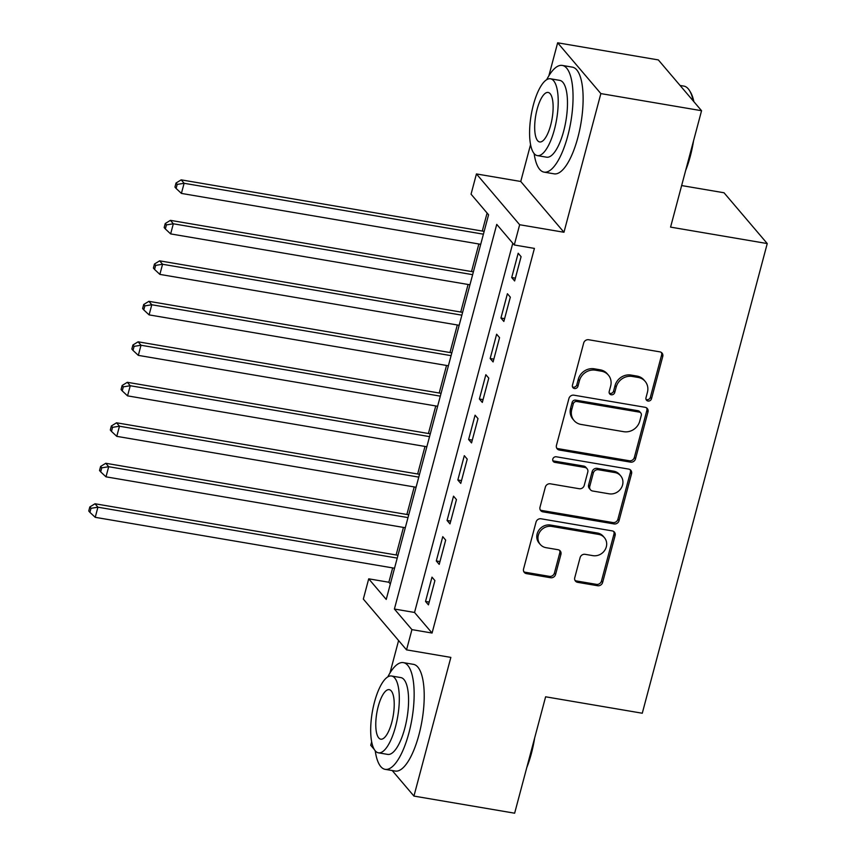 <?xml version="1.0" encoding="UTF-8"?>
<svg xmlns="http://www.w3.org/2000/svg" width="856" height="856" viewBox="0 0 856 856"><rect width="100%" height="100%" fill="white"/><g stroke="black" fill="none" stroke-linecap="round" stroke-linejoin="round"><path stroke-width="1.28" d="M648.003 401.036A2.975 2.707 139.6 0 0 651.512 398.725L662.747 356.492A4.248 3.863 139.6 0 0 659.848 351.848L588.693 339.746A4.248 3.863 139.6 0 0 583.674 343.053L572.439 385.275A2.975 2.707 139.6 0 0 574.472 388.528A2.975 2.707 139.6 0 0 577.971 386.216L579.426 380.749A13.6 12.369 139.6 0 1 595.466 370.188L601.394 371.194A13.6 12.369 139.6 0 1 608.37 375.099A13.6 12.369 139.6 0 1 610.66 386.067L609.205 391.524A2.975 2.707 139.6 0 0 611.238 394.776A2.975 2.707 139.6 0 0 614.747 392.465L616.202 387.008A13.6 12.369 139.6 0 1 632.231 376.437L638.159 377.442A13.6 12.369 139.6 0 1 645.135 381.348A13.6 12.369 139.6 0 1 647.425 392.315L645.98 397.783A2.975 2.707 139.6 0 0 648.003 401.036M646.023 399.377A2.975 2.707 139.6 0 0 650.346 397.345L661.581 355.122A4.248 3.863 139.6 0 0 661.356 352.458M572.493 386.88A2.975 2.707 139.6 0 0 576.805 384.847L578.26 379.379L579.426 380.749M609.258 393.129A2.975 2.707 139.6 0 0 613.581 391.096L615.025 385.628L616.202 387.008M574.761 577.693A4.248 3.863 139.6 0 0 577.65 582.337L597.616 585.729A4.248 3.863 139.6 0 0 602.635 582.433L615.111 535.535A4.248 3.863 139.6 0 0 612.211 530.891L541.046 518.79A4.248 3.863 139.6 0 0 536.038 522.085L523.562 568.983A4.248 3.863 139.6 0 0 526.461 573.627L550.568 577.736A4.248 3.863 139.6 0 0 555.587 574.43L560.926 554.356A4.248 3.863 139.6 0 0 558.026 549.712L546.064 547.68A11.363 10.336 139.6 0 1 540.243 544.416A11.363 10.336 139.6 0 1 539.783 531.951A11.363 10.336 139.6 0 1 551.724 526.419L598.579 534.39A11.363 10.336 139.6 0 1 604.4 537.654A11.363 10.336 139.6 0 1 604.86 550.119A11.363 10.336 139.6 0 1 592.919 555.651L585.108 554.324A4.248 3.863 139.6 0 0 580.101 557.62L574.761 577.693M411.929 629.62L406.536 649.865L363.329 599.072L368.711 578.827L386.227 599.425L488.573 214.781L471.057 194.184L476.439 173.939L519.656 224.732L514.274 244.977L496.748 224.39L394.402 609.033L411.929 629.62L432.066 633.044L534.412 248.401L514.274 244.977M701.556 110.713L600.858 93.593L557.652 42.8L658.339 59.92L701.556 110.713L670.58 227.118L767.244 243.564L642.278 713.23L545.614 696.795L514.638 813.2L413.94 796.08L450.845 657.397L406.536 649.865M530.581 144.536L520.748 181.472L563.965 232.265L600.858 93.593M563.965 232.265L519.656 224.732M630.508 462.133A4.248 3.863 139.6 0 0 635.516 458.827L647.992 411.939A4.248 3.863 139.6 0 0 645.103 407.285L573.937 395.183A4.248 3.863 139.6 0 0 568.93 398.489L556.443 445.388A4.248 3.863 139.6 0 0 559.343 450.031L630.508 462.133L629.342 460.763A4.248 3.863 139.6 0 0 634.35 457.457L646.826 410.559A4.248 3.863 139.6 0 0 646.601 407.895M631.546 473.732L619.07 520.63A4.248 3.863 139.6 0 1 614.062 523.936L542.897 511.835A4.248 3.863 139.6 0 1 540.008 507.191L545.347 487.118A4.248 3.863 139.6 0 1 550.355 483.811L579.212 488.723A4.248 3.863 139.6 0 0 584.231 485.416L587.772 472.105A4.248 3.863 139.6 0 0 584.873 467.462L554.827 462.347A2.975 2.707 139.6 0 1 553.179 458.228A2.975 2.707 139.6 0 1 556.304 456.783L628.657 469.088A4.248 3.863 139.6 0 1 631.546 473.732L630.38 472.362L617.904 519.26L619.07 520.63M371.675 741.745L370.734 745.287L374.382 749.578M392.219 770.539L413.94 796.08M514.627 280.961L521.09 256.672L518.18 253.237L511.706 277.537L514.627 280.961M503.852 321.449L510.326 297.16L507.405 293.726L500.942 318.025L503.852 321.449M493.088 361.938L499.551 337.649L496.63 334.215L490.167 358.514L493.088 361.938M482.313 402.427L488.776 378.138L485.855 374.703L479.392 399.003L482.313 402.427M471.538 442.916L478.001 418.627L475.08 415.192L468.617 439.492L471.538 442.916M460.763 483.405L467.226 459.116L464.305 455.681L457.842 479.981L460.763 483.405M449.989 523.893L456.451 499.604L453.53 496.17L447.067 520.469L449.989 523.893M439.214 564.382L445.676 540.093L442.766 536.659L436.293 560.958L439.214 564.382M512.787 243.232L414.539 612.457L432.066 633.044M431.991 577.147L425.528 601.447L428.449 604.871L434.912 580.582L431.991 577.147M487.096 213.037L482.292 231.056M478.857 243.992L471.517 271.545M468.082 284.481L460.753 312.033M457.307 324.97L449.978 352.522M446.532 365.459L439.203 393.011M435.758 405.947L428.428 433.5M424.993 446.436L417.653 473.989M414.218 486.925L406.878 514.488M403.444 527.414L396.114 554.977M392.669 567.903L388.849 582.251L390.336 583.995M767.244 243.564L724.026 192.771L681.644 185.559M398.596 640.534L389.962 673.009M388.849 582.251L368.711 578.827M520.748 181.472L476.439 173.939M557.652 42.8L548.867 75.799M414.539 612.457L394.402 609.033M511.706 277.537L515.376 278.157M500.942 318.025L504.601 318.646M490.167 358.514L493.826 359.135M479.392 399.003L483.062 399.624M468.617 439.492L472.287 440.112M457.842 479.981L461.512 480.601M447.067 520.469L450.738 521.09M436.293 560.958L439.963 561.579M425.528 601.447L429.188 602.068M645.135 381.348L643.969 379.978A13.6 12.369 139.6 0 0 636.992 376.073L638.159 377.442M615.025 385.628A13.6 12.369 139.6 0 1 631.065 375.067L636.992 376.073M608.37 375.099L607.204 373.73A13.6 12.369 139.6 0 0 600.227 369.824L601.394 371.194M578.26 379.379A13.6 12.369 139.6 0 1 594.299 368.808L600.227 369.824M556.668 448.052A4.248 3.863 139.6 0 0 558.176 448.662L629.342 460.763M641.294 415.363A2.975 2.707 139.6 0 0 639.272 412.111L576.805 401.496A2.975 2.707 139.6 0 0 573.295 403.807L571.765 409.564A13.6 12.369 139.6 0 0 574.055 420.531A13.6 12.369 139.6 0 0 581.031 424.437L623.724 431.692A13.6 12.369 139.6 0 0 639.764 421.131L641.294 415.363M640.791 412.966L639.625 411.597A2.975 2.707 139.6 0 0 638.105 410.741L639.272 412.111M574.055 420.531L572.889 419.162A13.6 12.369 139.6 0 1 570.599 408.194L572.129 402.427A2.975 2.707 139.6 0 1 575.639 400.116L638.105 410.741M540.222 509.855A4.248 3.863 139.6 0 0 541.73 510.465L612.896 522.556A4.248 3.863 139.6 0 0 617.904 519.26M587.056 468.681L585.889 467.312A4.248 3.863 139.6 0 0 583.706 466.081L553.661 460.977L554.827 462.347M552.848 460.699A2.975 2.707 139.6 0 0 553.661 460.977M609.162 493.816A11.363 10.336 139.6 0 0 621.103 488.284A11.363 10.336 139.6 0 0 620.654 475.818A11.363 10.336 139.6 0 0 614.822 472.555L598.312 469.741A4.248 3.863 139.6 0 0 593.304 473.047L589.763 486.358A4.248 3.863 139.6 0 0 592.662 491.012L609.162 493.816M620.654 475.818L619.487 474.438A11.363 10.336 139.6 0 0 613.656 471.175L614.822 472.555M590.48 489.782L589.313 488.412A4.248 3.863 139.6 0 1 588.596 484.988L592.138 471.677A4.248 3.863 139.6 0 1 597.146 468.371L613.656 471.175M630.38 472.362A4.248 3.863 139.6 0 0 630.166 469.698M604.4 537.654L603.234 536.273A11.363 10.336 139.6 0 0 597.402 533.01L598.579 534.39M540.243 544.416L539.066 543.046A11.363 10.336 139.6 0 1 538.617 530.57A11.363 10.336 139.6 0 1 550.558 525.049L597.402 533.01M523.786 571.648A4.248 3.863 139.6 0 0 525.284 572.257L549.402 576.356A4.248 3.863 139.6 0 0 554.421 573.06L559.76 552.987A4.248 3.863 139.6 0 0 559.535 550.322M574.975 580.357A4.248 3.863 139.6 0 0 576.484 580.967L596.45 584.359A4.248 3.863 139.6 0 0 601.458 581.063L613.945 534.165A4.248 3.863 139.6 0 0 613.72 531.501M484.164 231.377L181.183 179.856L184.104 183.291L181.408 193.413L480.719 244.302M483.415 234.18L184.104 183.291L177.181 184.404L176.015 183.034L174.945 187.079L176.111 188.448L177.181 184.404M181.408 193.413L176.111 188.448M176.015 183.034L181.183 179.856M693.189 100.88A54.121 17.922 -80.3 0 0 689.497 90.554L690.353 91.934A52.826 17.495 99.7 0 1 693.884 101.704M693.553 140.791A52.826 17.495 99.7 0 1 690.257 156.413A52.826 17.495 99.7 0 1 685.645 170.494M688.267 160.65A54.121 17.922 -80.3 0 0 689.401 156.627A54.121 17.922 -80.3 0 0 690.439 152.486M689.497 90.554A54.121 17.922 -80.3 0 0 683.88 86.103L680.06 85.461M534.133 153.556A54.121 17.922 -80.3 0 0 544.095 172.131A54.121 17.922 -80.3 0 0 567.763 135.933A54.121 17.922 -80.3 0 0 562.242 65.42A54.121 17.922 -80.3 0 0 546.706 79.662M544.095 172.131L554.164 173.843A54.121 17.922 -80.3 0 0 577.832 137.645A54.121 17.922 -80.3 0 0 572.311 67.132L562.242 65.42M550.44 78.784L559.696 80.357A38.969 12.904 99.7 0 1 563.676 131.129A38.969 12.904 99.7 0 1 546.631 157.194L537.365 155.621A38.969 12.904 -80.3 0 0 554.41 129.556A38.969 12.904 -80.3 0 0 550.44 78.784A38.969 12.904 -80.3 0 0 533.395 104.849A38.969 12.904 -80.3 0 0 537.365 155.621M537.129 109.236A25.113 8.314 -80.3 0 0 539.697 141.957A25.113 8.314 -80.3 0 0 550.676 125.169A25.113 8.314 -80.3 0 0 548.108 92.448A25.113 8.314 -80.3 0 0 537.129 109.236M534.647 738A52.826 17.495 99.7 0 1 531.351 753.633A52.826 17.495 99.7 0 1 526.74 767.704M529.361 757.86A54.121 17.922 -80.3 0 0 530.495 753.836A54.121 17.922 -80.3 0 0 531.533 749.696M375.228 750.776A54.121 17.922 -80.3 0 0 385.189 769.351A54.121 17.922 -80.3 0 0 408.858 733.153A54.121 17.922 -80.3 0 0 403.337 662.63A54.121 17.922 -80.3 0 0 387.8 676.871M385.189 769.351L395.258 771.063A54.121 17.922 -80.3 0 0 418.926 734.865A54.121 17.922 -80.3 0 0 413.405 664.342L403.337 662.63M391.524 675.994L400.79 677.577A38.969 12.904 99.7 0 1 404.77 728.349A38.969 12.904 99.7 0 1 387.725 754.404L378.459 752.831A38.969 12.904 -80.3 0 0 395.504 726.765A38.969 12.904 -80.3 0 0 391.524 675.994A38.969 12.904 -80.3 0 0 374.489 702.059A38.969 12.904 -80.3 0 0 378.459 752.831M378.224 706.457A25.113 8.314 -80.3 0 0 380.781 739.177A25.113 8.314 -80.3 0 0 391.77 722.378A25.113 8.314 -80.3 0 0 389.202 689.658A25.113 8.314 -80.3 0 0 378.224 706.457M473.389 271.866L170.408 220.345L173.329 223.78L170.644 233.902L469.944 284.791M472.64 274.669L173.329 223.78L166.417 224.893L165.24 223.523L164.17 227.568L165.336 228.948L166.417 224.893M170.644 233.902L165.336 228.948M165.24 223.523L170.408 220.345M462.615 312.354L159.644 260.834L162.554 264.269L159.869 274.391L459.169 325.291M461.865 315.169L162.554 264.269L155.642 265.381L154.476 264.012L153.395 268.056L154.561 269.437L155.642 265.381M159.869 274.391L154.561 269.437M154.476 264.012L159.644 260.834M451.84 352.843L148.869 301.323L151.79 304.757L149.094 314.88L448.394 365.78M451.091 355.657L151.79 304.757L144.867 305.87L143.701 304.501L142.62 308.545L143.787 309.925L144.867 305.87M149.094 314.88L143.787 309.925M143.701 304.501L148.869 301.323M441.065 393.332L138.094 341.812L141.015 345.246L138.319 355.368L437.63 406.268M440.316 396.146L141.015 345.246L134.092 346.359L132.926 344.989L131.845 349.034L133.012 350.414L134.092 346.359M138.319 355.368L133.012 350.414M132.926 344.989L138.094 341.812M430.29 433.821L127.319 382.3L130.24 385.735L127.544 395.857L426.855 446.757M429.541 436.635L130.24 385.735L123.318 386.848L122.151 385.478L121.071 389.523L122.237 390.903L123.318 386.848M127.544 395.857L122.237 390.903M122.151 385.478L127.319 382.3M419.515 474.31L116.544 422.789L119.466 426.224L116.769 436.346L416.08 487.246M418.777 477.124L119.466 426.224L112.543 427.337L111.376 425.967L110.296 430.012L111.473 431.392L112.543 427.337M116.769 436.346L111.473 431.392M111.376 425.967L116.544 422.789M408.751 514.798L105.769 463.278L108.691 466.713L105.994 476.835L405.305 527.735M408.002 517.613L108.691 466.713L101.768 467.825L100.601 466.456L99.531 470.5L100.698 471.881L101.768 467.825M105.994 476.835L100.698 471.881M100.601 466.456L105.769 463.278M397.976 555.287L94.995 503.767L97.916 507.201L95.23 517.324L394.53 568.223M397.227 558.101L97.916 507.201L91.004 508.314L89.827 506.945L88.757 510.989L89.923 512.37L91.004 508.314M95.23 517.324L89.923 512.37M89.827 506.945L94.995 503.767M650.346 397.345L651.512 398.725M576.805 384.847L577.971 386.216M613.581 391.096L614.747 392.465M631.065 375.067L632.231 376.437M594.299 368.808L595.466 370.188M661.581 355.122L662.747 356.492M558.176 448.662L559.343 450.031M646.826 410.559L647.992 411.939M634.35 457.457L635.516 458.827M575.639 400.116L576.805 401.496M572.129 402.427L573.295 403.807M570.599 408.194L571.765 409.564M612.896 522.556L614.062 523.936M541.73 510.465L542.897 511.835M583.706 466.081L584.873 467.462M597.146 468.371L598.312 469.741M592.138 471.677L593.304 473.047M588.596 484.988L589.763 486.358M550.558 525.049L551.724 526.419M559.76 552.987L560.926 554.356M554.421 573.06L555.587 574.43M549.402 576.356L550.568 577.736M525.284 572.257L526.461 573.627M613.945 534.165L615.111 535.535M601.458 581.063L602.635 582.433M596.45 584.359L597.616 585.729M576.484 580.967L577.65 582.337"/></g></svg>
